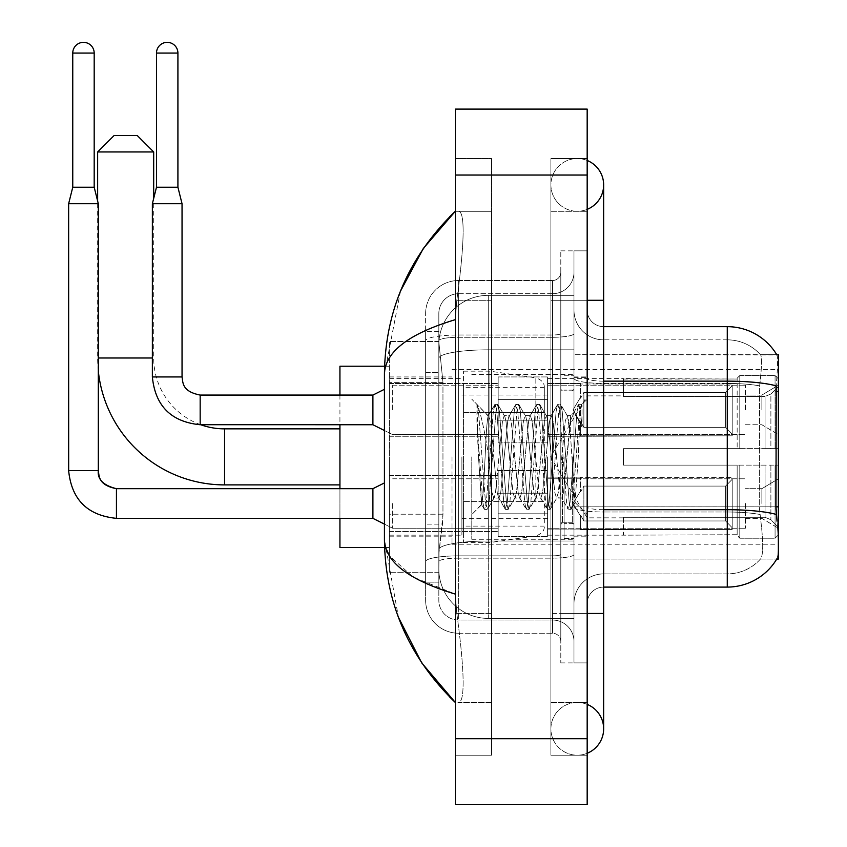 <?xml version="1.0" encoding="UTF-8"?>
<svg xmlns="http://www.w3.org/2000/svg" width="847" height="847" viewBox="0 0 847 847"><rect width="100%" height="100%" fill="white"/><g stroke="black" fill="none" stroke-linecap="round" stroke-linejoin="round"><path stroke-width="0.64" stroke-dasharray="4.24 3.18" d="M778.361 456.872L778.361 544.229L778.361 456.872M452.012 456.872L452.012 544.229L452.012 456.872M778.361 409.906L778.361 385.184L778.361 409.906M761.877 409.906L761.877 395.073L761.877 409.906M778.361 503.52L778.361 528.242L778.361 503.52M761.877 503.52L761.877 488.687L761.877 503.52M498.163 409.906L498.163 376.936L498.163 409.906M389.387 409.906L389.387 383.532L389.387 409.906M498.163 503.52L498.163 536.49L498.163 503.52M389.387 503.52L389.387 475.463L389.387 503.52M547.607 409.906L547.607 376.936L547.607 409.906M547.607 503.52L547.607 536.49L547.607 503.52M745.392 409.906L745.392 385.184L745.392 409.906M745.392 503.52L745.392 528.242L745.392 503.52M442.96 514.214L442.632 522.8L439.032 552.477L442.96 514.214L442.96 382.357L442.96 514.214L389.387 514.214L389.387 572.254L389.387 382.357L389.387 514.214L442.96 514.214M439.032 552.477L438.831 568.951A49.444 49.444 0 0 0 488.274 618.405L573.98 618.405L573.98 349.832L573.98 618.405L488.274 618.405L573.98 618.405L488.274 618.405L488.274 541.021A49.444 8.586 180 0 0 439.424 548.284A49.444 8.586 180 0 1 488.274 541.021L573.98 541.021L573.98 295.349L573.98 541.021L488.274 541.021L488.274 349.832L573.98 349.832L573.98 295.349L573.98 349.832L488.274 349.832L488.274 295.349L573.98 295.349L488.274 295.349A49.444 49.444 0 0 0 438.894 342.177L442.96 382.357L438.894 342.177A49.444 49.444 0 0 1 488.274 295.349L573.98 295.349L488.274 295.349A49.444 49.444 0 0 0 438.831 344.793L438.831 358.419L438.831 344.793A49.444 49.444 0 0 1 488.274 295.349L488.274 618.405A49.444 49.444 0 0 1 438.831 568.951L439.032 552.477M587.172 310.182A16.485 16.485 0 0 0 603.646 326.667A16.485 16.485 0 0 1 587.172 310.182L587.172 603.572L587.172 310.182A16.485 16.485 0 0 0 603.646 326.667L603.646 381.15L603.646 326.667L727.266 326.667A57.691 57.691 0 0 1 776.858 354.893C777.853 357.572 777.631 367.894 776.212 385.861C777.631 367.937 777.853 357.614 776.858 354.893L573.98 354.692L778.361 354.692L778.361 559.062L573.98 559.062L573.98 354.692L573.98 559.062L776.741 559.062A57.691 57.691 0 0 0 777.027 558.575L776.741 559.062M389.387 456.872L389.387 547.533L389.387 456.872M438.831 568.951L438.937 572.254L438.831 568.951A49.444 49.444 0 0 0 488.274 618.405A49.444 49.444 0 0 1 438.831 568.951L438.831 358.419L438.831 568.951A49.444 49.444 0 0 0 488.274 618.405A49.444 49.444 0 0 1 438.831 568.951M438.937 572.254L389.387 572.254L438.937 572.254M438.937 341.5L389.387 341.5L389.387 382.357L389.387 341.5L438.937 341.5M587.172 456.872L587.172 536.818L587.172 456.872M573.98 456.872L573.98 539.285L573.98 456.872M564.091 456.872L564.091 538.459L564.091 456.872M777.027 521.159C778.689 541.773 778.689 554.245 777.027 558.575C778.689 554.277 778.689 541.805 777.027 521.159L775.968 506.834L573.98 506.834L573.98 378.281L573.98 506.845A29.666 5.156 0 0 0 603.646 512.001L603.646 587.087L603.646 512.001A29.666 5.156 0 0 1 573.98 506.845L778.361 506.834M760.871 521.159C763.295 541.773 763.295 554.245 760.871 558.575A44.499 44.499 0 0 1 727.266 573.895L603.646 573.895L727.266 573.895A44.499 44.499 0 0 0 760.871 558.575C763.295 554.277 763.295 541.805 760.871 521.159L759.283 506.834L759.632 385.861C761.76 367.947 762.088 357.625 760.617 354.893L760.617 354.893A44.499 44.499 0 0 0 727.266 339.848A44.499 44.499 0 0 1 760.617 354.893C762.088 357.593 761.76 367.916 759.632 385.861L759.283 506.834L760.871 521.159M603.646 587.087A16.485 16.485 0 0 0 587.172 603.572A16.485 16.485 0 0 1 603.646 587.087L727.266 587.087L727.266 339.848L603.646 339.848A29.666 29.666 0 0 1 573.98 310.182L573.98 378.281L573.98 310.182A29.666 29.666 0 0 0 603.646 339.848L603.646 512.001L603.646 339.848A29.666 29.666 0 0 1 573.98 310.182M573.98 613.461L573.98 250.85L573.98 662.905L573.98 613.461L573.98 662.905L587.172 662.905L587.172 613.461L587.172 662.905L573.98 662.905L587.172 662.905L573.98 662.905L573.98 300.293L573.98 613.461L587.172 613.461L587.172 250.85L587.172 702.459L587.172 250.85L573.98 250.85L587.172 250.85L573.98 250.85L573.98 300.293L573.98 250.85L587.172 250.85L587.172 755.206L587.172 211.295L587.172 613.461L560.799 613.461L560.799 250.85L560.799 662.905L560.799 613.461L573.98 613.461M776.858 354.893A57.691 57.691 0 0 0 727.266 326.667L727.266 381.15A57.691 10.016 180 0 1 776.212 385.861L775.968 506.834L759.283 506.834L775.968 506.834M776.381 514.468A57.691 10.016 180 0 0 727.266 509.703L603.646 509.703L603.646 381.15L727.266 381.15L727.266 512.001A44.499 7.729 180 0 1 759.907 514.468A44.499 7.729 180 0 0 727.266 512.001L727.266 383.437A44.499 7.729 180 0 1 759.632 385.861A44.499 7.729 180 0 0 727.266 383.437L727.266 339.848A44.499 44.499 0 0 1 760.617 354.893A44.499 44.499 0 0 0 727.266 339.848L603.646 339.848M573.98 603.572A29.666 29.666 0 0 1 603.646 573.895A29.666 29.666 0 0 0 573.98 603.572A29.666 29.666 0 0 1 603.646 573.895M776.741 354.692L760.437 354.692L776.741 354.692M438.831 582.143L425.639 582.143L425.639 524.113L425.639 582.143L438.831 582.143L438.831 524.113L438.831 582.143M438.831 313.485A19.777 19.777 0 0 1 458.608 293.708A19.777 19.777 0 0 0 438.831 313.485L438.831 340.727L438.831 313.485A19.777 19.777 0 0 1 458.608 293.708L458.608 620.046A19.777 19.777 0 0 1 438.831 600.269L438.831 340.727L438.831 600.269A19.777 19.777 0 0 0 458.608 620.046L552.551 620.046L552.551 567.31L552.551 633.238L552.551 555.854L552.551 620.046L458.608 620.046L458.608 558.152L552.551 558.152L552.551 567.31L552.551 558.152A21.429 3.716 0 0 0 573.98 554.425L573.98 333.57L573.98 554.425A21.429 3.716 0 0 1 552.551 558.152L552.551 337.286L552.551 558.152L458.608 558.152L458.608 293.708L552.551 293.708A21.429 21.429 0 0 0 573.98 272.279L573.98 333.57L573.98 272.279A21.429 21.429 0 0 1 552.551 293.708L552.551 337.286L552.551 293.708A21.429 21.429 0 0 0 573.98 272.279M425.639 567.31L425.639 600.269L425.639 567.31M458.608 633.238A32.969 32.969 0 0 1 425.639 600.269A32.969 32.969 0 0 0 458.608 633.238L552.551 633.238A8.237 8.237 0 0 1 560.799 641.475L560.799 272.279L560.799 641.475A8.237 8.237 0 0 0 552.551 633.238L458.608 633.238M560.799 456.872L560.799 539.285L560.799 456.872M560.799 250.85L573.98 250.85L560.799 250.85M560.799 662.905L573.98 662.905L560.799 662.905M425.639 313.485A32.969 32.969 0 0 1 458.608 280.516L458.608 555.854L458.608 280.516A32.969 32.969 0 0 0 425.639 313.485L425.639 561.582L425.639 313.485A32.969 32.969 0 0 1 458.608 280.516L552.551 280.516A8.237 8.237 0 0 0 560.799 272.279A8.237 8.237 0 0 1 552.551 280.516L552.551 555.854L552.551 280.516A8.237 8.237 0 0 0 560.799 272.279M458.608 280.516L552.551 280.516M425.639 372.468L425.639 524.113L425.639 331.611L425.639 372.468L438.831 372.468L438.831 524.113L438.831 331.611L438.831 372.468L425.639 372.468M458.608 293.708L552.551 293.708M573.98 641.475A21.429 21.429 0 0 0 552.551 620.046A21.429 21.429 0 0 1 573.98 641.475A21.429 21.429 0 0 0 552.551 620.046M438.831 331.611L425.639 331.611L438.831 331.611M471.79 456.872L471.79 539.285L471.79 456.872M476.946 422.304L476.946 404.421C480.238 411.261 484.008 427.65 488.274 453.579L488.274 415.676L488.274 453.579C484.008 427.65 480.238 411.261 476.946 404.421L478.481 456.872L476.946 422.304L482.854 502.377L484.198 509.068L482.854 502.377L476.946 422.304M488.274 415.771L471.79 399.191L488.116 415.941L494.669 404.686L493.314 411.377L486.337 502.377L484.6 509.407L487.216 509.407L485.469 502.377L478.491 411.377L477.147 404.686L478.491 411.377L485.469 502.377L487.607 509.068L484.6 509.407L486.337 502.377L493.314 411.377L495.061 404.337L488.274 415.771C487.184 418.64 486.136 432.341 485.119 456.872L483.404 489.905L481.795 504.558L478.481 456.872L481.52 504.463L484.198 509.068L481.52 504.463L471.79 514.563L481.795 504.558L483.404 489.905L485.119 456.872C486.136 432.341 487.184 418.64 488.274 415.771L488.274 415.771C490.117 416.809 491.948 430.509 493.759 456.872C491.948 430.509 490.117 416.809 488.274 415.771M514.69 456.872L511.196 421.192L509.449 415.676L508.952 416.099L507.713 421.192L500.736 492.562L498.989 498.078L498.491 497.655L497.242 492.562L493.759 456.872L497.242 492.562L498.491 497.655L505.13 509.068L503.785 502.377L496.808 411.377L495.061 404.337L497.676 404.337L495.94 411.377L488.963 502.377L487.607 509.068L494.256 497.655L493.759 498.078L492.012 492.562L488.518 456.872L492.012 492.562L493.759 498.078L498.989 498.078L505.13 509.068L503.785 502.377L496.808 411.377L495.061 404.337L497.676 404.337L495.94 411.377L488.963 502.377L487.607 509.068L493.759 498.078L498.989 498.078L500.736 492.562L507.713 421.192L508.952 416.099L515.601 404.686L514.256 411.377L507.279 502.377L505.13 509.068L508.147 509.407L506.4 502.377L499.423 411.377L497.676 404.337L504.727 416.099L504.219 415.676L502.472 421.192L495.495 492.562L494.256 497.655L495.495 492.562L502.472 421.192L504.219 415.676L509.449 415.676L515.601 404.686L514.256 411.377L507.279 502.377L505.532 509.407L508.147 509.407L506.4 502.377L499.423 411.377L498.078 404.686L504.219 415.676L509.449 415.676L511.196 421.192L518.173 492.562L519.423 497.655L518.173 492.562L514.69 456.872M509.449 456.872L505.966 421.192L504.727 416.099L505.966 421.192L512.943 492.562L514.69 498.078L512.943 492.562L509.449 456.872M535.622 456.872L532.128 421.192L530.391 415.676L529.883 416.099L528.644 421.192L521.667 492.562L519.92 498.078L519.423 497.655L526.061 509.068L524.717 502.377L517.739 411.377L515.601 404.686L518.608 404.337L516.871 411.377L509.894 502.377L508.147 509.407L515.188 497.655L519.92 498.078L526.061 509.068L524.717 502.377L517.739 411.377L515.992 404.337L518.608 404.337L516.871 411.377L509.894 502.377L508.539 509.068L514.69 498.078L519.92 498.078L521.667 492.562L528.644 421.192L529.883 416.099L536.532 404.686L535.188 411.377L528.21 502.377L526.061 509.068L529.079 509.407L527.332 502.377L520.354 411.377L518.608 404.337L525.659 416.099L525.151 415.676L523.414 421.192L516.437 492.562L515.188 497.655L516.437 492.562L523.414 421.192L525.151 415.676L530.391 415.676L536.532 404.686L535.188 411.377L528.21 502.377L526.463 509.407L529.079 509.407L527.332 502.377L520.354 411.377L519.01 404.686L525.151 415.676L530.391 415.676L532.128 421.192L539.105 492.562L540.354 497.655L539.105 492.562L535.622 456.872M530.391 456.872L526.898 421.192L525.659 416.099L526.898 421.192L533.875 492.562L535.622 498.078L533.875 492.562L530.391 456.872M556.553 456.872L553.059 421.192L551.323 415.676L550.815 416.099L549.576 421.192L542.599 492.562L540.852 498.078L540.354 497.655L547.003 509.068L545.648 502.377L538.671 411.377L536.532 404.686L539.55 404.337L537.803 411.377L530.825 502.377L529.079 509.407L536.119 497.655L540.852 498.078L547.003 509.068L545.648 502.377L538.671 411.377L536.924 404.337L539.55 404.337L537.803 411.377L530.825 502.377L529.47 509.068L535.622 498.078L540.852 498.078L542.599 492.562L549.576 421.192L550.815 416.099L557.464 404.686L556.119 411.377L549.142 502.377L547.003 509.068L550.01 509.407L548.263 502.377L541.286 411.377L539.55 404.337L546.59 416.099L546.082 415.676L544.346 421.192L537.369 492.562L536.119 497.655L537.369 492.562L544.346 421.192L546.082 415.676L551.323 415.676L557.464 404.686L556.119 411.377L549.142 502.377L547.395 509.407L550.01 509.407L548.263 502.377L541.286 411.377L539.941 404.686L546.082 415.676L551.323 415.676L553.059 421.192L560.036 492.562L561.286 497.655L560.036 492.562L556.553 456.872M551.323 456.872L547.829 421.192L546.59 416.099L547.829 421.192L554.806 492.562L556.553 498.078L554.806 492.562L551.323 456.872M570.687 420.059L570.687 438.132L567.522 416.099L567.014 415.676L565.277 421.192L558.3 492.562L556.553 498.078L561.783 498.078L567.935 509.068L566.579 502.377L559.602 411.377L557.855 404.337L560.481 404.337L558.734 411.377L551.757 502.377L550.01 509.407L557.051 497.655L561.783 498.078L567.935 509.068L566.579 502.377L559.602 411.377L557.855 404.337L560.481 404.337L558.734 411.377L551.757 502.377L550.402 509.068L557.051 497.655L558.3 492.562L565.277 421.192L567.014 415.676L570.687 415.676L570.687 438.132L574.997 502.387L578.31 456.872C579.581 421.827 580.809 404.58 582.016 405.141L582.016 427.216L574.393 411.97L570.687 420.059L563.53 492.562L561.783 498.078L563.53 492.562L570.687 415.676L574.393 411.97L570.687 420.059M581.635 404.728L579.666 411.377L572.688 502.377L570.942 509.407L569.195 502.377L562.217 411.377L560.481 404.337L567.522 416.099L570.687 415.676L574.393 411.97L582.016 427.216L580.534 411.377L578.797 404.337L577.051 411.377L570.073 502.377L567.935 509.068L570.942 509.407L569.195 502.377L562.217 411.377L560.873 404.686L567.522 416.099L568.761 421.192L570.687 438.132L574.997 502.387L578.31 456.872C579.581 421.827 580.809 404.58 582.016 405.141L582.016 427.216L580.534 411.377L578.797 404.337L577.051 411.377L570.073 502.377L568.326 509.407L571.344 509.068L572.688 502.377L579.666 411.377L581.413 404.337L582.016 405.141L581.635 404.728L587.172 399.191L581.635 404.728M98.305 370.901A126.912 126.912 0 0 1 97.649 357.985L97.649 201.078M200.75 424.739A70.873 70.873 0 0 1 153.688 357.985L153.688 198.431M339.933 547.533L339.933 366.222M623.424 448.635L623.424 456.872L623.424 448.635L765.063 448.635L623.424 448.635L737.155 448.635L737.155 378.196L737.155 448.635L739.791 448.635L739.791 375.539L739.791 448.635L623.424 448.635L623.424 465.119L737.155 465.119L737.155 534.732L737.155 465.119L623.424 465.119L623.424 448.635M623.424 396.449L765.063 396.449L623.424 396.449L623.424 378.588L737.155 379.022L737.155 378.196L737.155 379.022L623.424 379.022L623.424 396.449M547.607 456.872L547.607 535.166L547.607 456.872M737.155 534.732L623.424 535.166L737.155 534.732L739.791 538.216L775.069 538.216L778.361 534.902L778.361 465.119L778.361 534.902L775.069 538.216L775.069 465.119L775.069 538.216L739.791 538.216L739.791 465.119L739.791 538.216L737.155 535.558L737.155 465.119L737.155 534.732M461.901 456.872L461.901 535.166L461.901 456.872M339.933 488.687L339.933 518.353M739.791 465.119L775.069 465.119L739.791 465.119M739.791 375.539L737.155 378.196L739.791 375.539L775.069 375.539L775.069 448.635L775.069 375.539L739.791 375.539M739.791 448.635L775.069 448.635L739.791 448.635M778.361 465.119L775.069 465.119L778.361 465.119L778.361 534.902L778.361 527.268L770.886 519.74L765.063 517.305L770.886 519.74L778.361 527.268L778.361 465.119L770.886 465.119L778.361 465.119M775.069 448.635L778.361 448.635L778.361 378.853L778.361 448.635L775.069 448.635M778.361 378.853L775.069 375.539L778.361 378.853L778.361 448.635L778.361 378.853M770.886 394.014L778.361 386.486L770.886 394.014L765.063 396.449L770.886 394.014L770.886 448.635L778.361 448.635L765.063 448.635L770.886 448.635L770.886 394.014M765.063 465.119L623.424 465.119L623.424 456.872L623.424 465.119L765.063 465.119L765.063 517.305L623.424 517.305L765.063 517.305L765.063 465.119M339.933 395.073L339.933 424.739M623.424 517.305L623.424 534.732L623.424 517.305M97.649 151.952L153.688 151.952M137.203 135.478L114.133 135.478M489.926 501.382L489.926 371.166L489.926 412.373L463.553 412.373L463.553 371.166L463.553 542.588L463.553 501.382L544.314 501.382L544.314 387.651L544.314 412.383L463.553 412.373L463.553 387.651L463.553 526.103L463.553 501.382L544.314 501.382L544.314 526.114L463.553 526.103M535.844 412.373L535.844 377.847C541.752 379.858 544.579 383.13 544.314 387.64L544.314 412.373L489.926 412.373M94.186 53.065L72.757 53.065A10.715 10.715 0 0 1 83.472 42.35A10.715 10.715 0 0 1 94.186 53.065L94.186 187.229L72.757 187.229L83.472 187.229L72.757 187.229L68.639 203.714L98.305 203.714L68.639 203.714L68.639 470.561L98.305 470.561L98.305 203.714L68.639 203.714M732.21 503.52L732.21 529.428L580.576 529.428L732.21 529.428L732.21 527.745L725.614 520.969L725.614 503.52L725.614 520.969L732.21 527.745L732.21 529.428L580.576 529.894L580.576 515.156L583.869 520.969L725.614 520.969L583.869 520.969L583.869 486.083L580.576 491.885L583.869 486.083L725.614 486.083L583.869 486.083L580.576 491.885L580.576 477.613L732.21 477.613L732.21 529.428L732.21 479.296L725.614 486.083L732.21 479.296L732.21 527.745L725.614 520.969L725.614 486.083L725.614 520.969L732.21 527.745L732.21 529.428L732.21 503.52L732.21 529.428L580.576 529.894L580.576 515.156L580.576 529.428L580.576 515.156L583.869 520.969L580.576 515.156L583.869 520.969L583.869 486.083L725.614 486.083L583.869 486.083L583.869 503.52L583.869 486.083L580.576 491.885L580.576 477.147L580.576 491.885L580.576 477.613L732.21 477.613L732.21 479.296L725.614 486.083L732.21 479.296L732.21 527.745L732.21 477.613L732.21 503.52L732.21 477.613L580.576 477.613L732.21 477.613L732.21 503.52M392.68 503.52L392.68 528.242L392.68 503.52M384.432 482.917L372.902 488.687L372.902 518.353L372.902 488.687L372.902 518.353L392.68 528.242L498.163 528.242L392.68 528.242L384.432 524.124M72.757 53.065L72.757 187.229M547.607 513.811L547.607 470.561L547.607 536.49L547.607 513.811L498.163 513.811L547.607 513.811L547.607 493.229L498.163 493.229L498.163 470.561L498.163 493.229L547.607 493.229L547.607 536.49L547.607 513.811L498.163 513.811L498.163 536.49L498.163 513.811L547.607 513.811M498.163 493.229L498.163 536.49L498.163 470.561L498.163 493.229L547.607 493.229L498.163 493.229L498.163 513.811L498.163 493.229M583.869 520.969L725.614 520.969L583.869 520.969L583.869 503.52L583.869 520.969M725.614 503.52L725.614 486.083L725.614 503.52M177.912 53.065L156.494 53.065A10.715 10.715 0 0 1 167.198 42.35A10.715 10.715 0 0 1 177.912 53.065L177.912 187.229L156.494 187.229L167.198 187.229L156.494 187.229L152.365 203.714L182.041 203.714L152.365 203.714L152.365 376.936L182.041 376.936L182.041 203.714L152.365 203.714M732.21 409.906L732.21 435.803L580.576 435.803L732.21 435.803L732.21 434.13L725.614 427.343L725.614 409.906L725.614 427.343L732.21 434.13L732.21 435.803L580.576 436.269L580.576 421.541L583.869 427.343L725.614 427.343L583.869 427.343L583.869 392.457L580.576 398.27L583.869 392.457L725.614 392.457L583.869 392.457L580.576 398.27L580.576 383.998L732.21 383.998L732.21 435.803L732.21 385.681L725.614 392.457L732.21 385.681L732.21 434.13L725.614 427.343L725.614 392.457L725.614 427.343L732.21 434.13L732.21 435.803L732.21 409.906L732.21 435.803L580.576 436.269L580.576 421.541L580.576 435.803L580.576 421.541L583.869 427.343L580.576 421.541L583.869 427.343L583.869 392.457L725.614 392.457L583.869 392.457L583.869 409.906L583.869 392.457L580.576 398.27L580.576 383.532L580.576 398.27L580.576 383.998L732.21 383.998L732.21 385.681L725.614 392.457L732.21 385.681L732.21 434.13L732.21 383.998L732.21 409.906L732.21 383.998L580.576 383.998L732.21 383.998L732.21 409.906M392.68 409.906L392.68 385.184L392.68 409.906M384.432 389.302L372.902 395.073L372.902 424.739L372.902 395.073L372.902 424.739L392.68 434.627L498.163 434.627L392.68 434.627L384.432 430.509M156.494 53.065L156.494 187.229M547.607 420.197L547.607 376.936L547.607 442.865L547.607 420.197L498.163 420.197L547.607 420.197L547.607 399.604L498.163 399.604L498.163 376.936L498.163 399.604L547.607 399.604L547.607 442.865L547.607 420.197L498.163 420.197L498.163 442.865L498.163 420.197L547.607 420.197M498.163 399.604L498.163 442.865L498.163 376.936L498.163 399.604L547.607 399.604L498.163 399.604L498.163 420.197L498.163 399.604M583.869 427.343L725.614 427.343L583.869 427.343L583.869 409.906L583.869 427.343M725.614 409.906L725.614 392.457L725.614 409.906M577.283 702.459A26.373 26.373 0 0 0 550.91 728.833A26.373 26.373 0 0 0 587.172 753.279A26.373 26.373 0 0 1 577.283 755.206A26.373 26.373 0 0 0 587.172 753.279A26.373 26.373 0 0 1 550.91 728.833A26.373 26.373 0 0 1 587.172 704.386A26.373 26.373 0 0 0 577.283 702.459A26.373 26.373 0 0 1 603.646 728.833A26.373 26.373 0 0 0 577.283 702.459M577.283 211.295A26.373 26.373 0 0 1 550.91 184.921A26.373 26.373 0 0 1 587.172 160.475A26.373 26.373 0 0 0 577.283 158.548A26.373 26.373 0 0 1 587.172 160.475A26.373 26.373 0 0 0 550.91 184.921A26.373 26.373 0 0 0 587.172 209.368A26.373 26.373 0 0 1 577.283 211.295A26.373 26.373 0 0 0 603.646 184.921A26.373 26.373 0 0 1 577.283 211.295M400.483 291.156L384.432 374.13L384.432 539.624L398.492 617.442M455.315 109.104L587.172 109.104L587.172 804.65L455.315 804.65L455.315 109.104M455.315 300.293L455.315 613.461L455.315 158.548L455.315 300.293L491.567 300.293L491.567 755.206L455.315 755.206L455.315 613.461L455.315 755.206L491.567 755.206L491.567 158.548L455.315 158.548L491.567 158.548L491.567 613.461L491.567 300.293L455.315 300.293M587.172 158.548L587.172 300.293L587.172 158.548L550.91 158.548L550.91 755.206L587.172 755.206L550.91 755.206L550.91 158.548L587.172 158.548M587.172 300.293L550.91 300.293L587.172 300.293L550.91 300.293L550.91 613.461L550.91 211.295L550.91 300.293L603.646 300.293L577.283 300.293L603.646 300.293L603.646 613.461L550.91 613.461L550.91 702.459L550.91 613.461L587.172 613.461M550.91 702.459L587.172 702.459L550.91 702.459M550.91 211.295L587.172 211.295L550.91 211.295M491.567 702.459L491.567 613.461L491.567 702.459L457.941 702.459C466.453 703.868 463.341 660.893 456.798 613.461C463.32 660.724 466.475 703.846 457.941 702.459L491.567 702.459M384.432 374.13C384.962 351.95 408.593 333.792 455.315 319.658L456.798 300.293C463.32 253.031 466.475 209.908 457.941 211.295L455.315 211.295L457.941 211.295C466.453 209.887 463.341 252.861 456.798 300.293L455.315 319.658L455.315 594.096L456.798 613.461L455.315 594.096L413.177 577.082L389.387 555.77M491.567 211.295L457.941 211.295L491.567 211.295M455.315 319.658L455.315 594.096M385.607 547.533L384.432 539.624M778.361 391.462L775.968 391.462M440.122 356.471A49.444 8.586 180 0 1 488.274 349.832A49.444 8.586 180 0 0 440.122 356.471M438.831 344.793A49.444 49.444 0 0 1 488.274 295.349L488.274 541.021A49.444 8.586 0 0 0 438.831 549.608A49.444 8.586 180 0 1 488.274 541.021L488.274 295.349A49.444 49.444 0 0 0 438.894 342.177M442.96 382.357L389.387 382.357L442.96 382.357M603.646 381.15A16.485 2.859 -0 0 1 587.172 378.281A16.485 2.859 0 0 0 603.646 381.15L603.646 509.703A16.485 2.859 0 0 1 587.172 506.845A16.485 2.859 0 0 0 603.646 509.703M727.266 383.437L603.646 383.437A29.666 5.156 0 0 1 573.98 378.281A29.666 5.156 0 0 0 603.646 383.437L727.266 383.437M727.266 512.001L603.646 512.001L727.266 512.001M458.608 555.854A32.969 5.728 180 0 0 425.639 561.582A32.969 5.728 180 0 1 458.608 555.854L552.551 555.854A8.237 1.429 0 0 0 560.799 554.425A8.237 1.429 0 0 1 552.551 555.854L458.608 555.854M560.799 300.293L573.98 300.293L560.799 300.293M458.608 334.999L552.551 334.999A8.237 1.429 -0 0 0 560.799 333.57A8.237 1.429 0 0 1 552.551 334.999L458.608 334.999A32.969 5.728 180 0 0 425.639 340.727A32.969 5.728 180 0 1 458.608 334.999M458.608 337.286L552.551 337.286A21.429 3.716 0 0 0 573.98 333.57A21.429 3.716 0 0 1 552.551 337.286L458.608 337.286A19.777 3.43 180 0 0 438.831 340.727A19.777 3.43 180 0 1 458.608 337.286M458.608 558.152A19.777 3.43 180 0 0 438.831 561.582A19.777 3.43 180 0 1 458.608 558.152M458.608 620.046A19.777 19.777 0 0 1 438.831 600.269M438.831 524.113L425.639 524.113L438.831 524.113M572.339 456.872L572.339 522.8L572.339 456.872M562.44 456.872L562.44 522.8L562.44 456.872M224.561 428.857L224.561 484.897M152.365 357.985L98.305 357.985M765.063 396.449L765.063 448.635L765.063 396.449M770.886 465.119L770.886 519.74L770.886 465.119M463.553 371.166L489.926 371.166L535.844 377.847L535.844 501.382M116.441 518.322L116.441 503.52L116.441 518.322M98.305 470.561L68.639 470.561L98.305 470.561M116.441 488.719L116.441 518.353L372.902 518.353M372.902 424.739L200.167 424.739L200.167 395.073L200.167 409.906L200.167 395.094L372.902 395.073M152.365 376.936L182.041 376.936L152.365 376.936C155.234 405.935 171.168 421.87 200.167 424.739M577.283 613.461L603.646 613.461L577.283 613.461M455.315 175.033L587.172 175.033M455.315 738.722L587.172 738.722M491.567 613.461L455.315 613.461L491.567 613.461M491.567 300.293L456.798 300.293L491.567 300.293M488.274 541.021L573.98 541.021L488.274 541.021M488.274 349.832L573.98 349.832L488.274 349.832A49.444 8.586 180 0 0 438.831 358.419A49.444 8.586 0 0 1 488.274 349.832M452.012 369.525L778.361 369.525M761.877 395.073L778.361 385.184L761.877 395.073L745.392 395.073L761.877 395.073M761.877 488.687L778.361 478.799L761.877 488.687L745.392 488.687L761.877 488.687M389.387 383.532L498.163 383.532L389.387 383.532M389.387 475.463L498.163 475.463L389.387 475.463M498.163 376.936L547.607 376.936L498.163 376.936M498.163 470.561L547.607 470.561L498.163 470.561M547.607 385.184L745.392 385.184L547.607 385.184M547.607 478.799L745.392 478.799L547.607 478.799M389.387 376.936L452.012 376.936M389.387 536.818L452.012 536.818M745.392 518.353L761.877 518.353L778.361 528.242L761.877 518.353L745.392 518.353M745.392 424.739L761.877 424.739L778.361 434.627L761.877 424.739L745.392 424.739M547.607 528.242L745.392 528.242L547.607 528.242M547.607 434.627L745.392 434.627L547.607 434.627M498.163 536.49L547.607 536.49L498.163 536.49M498.163 442.865L547.607 442.865L498.163 442.865M389.387 531.577L498.163 531.577L389.387 531.577M389.387 436.269L498.163 436.269L389.387 436.269M452.012 544.229L778.361 544.229M573.98 376.936L587.172 376.936L573.98 376.936M564.091 538.459L573.98 538.459L564.091 538.459M573.98 390.128L564.091 390.128L573.98 390.128M573.98 523.626L564.091 523.626L573.98 523.626M564.091 375.285L573.98 375.285L564.091 375.285M573.98 536.818L587.172 536.818L573.98 536.818M560.799 390.943L573.98 390.943L560.799 390.943M560.799 522.8L573.98 522.8L560.799 522.8M573.98 535.992L587.172 535.992L573.98 535.992M572.339 390.943L573.98 389.302L572.339 390.943L562.44 390.943L560.799 389.302L562.44 390.943L572.339 390.943M562.44 522.8L572.339 522.8L573.98 524.452L572.339 522.8L562.44 522.8L560.799 524.452L562.44 522.8M471.79 539.285L573.98 539.285L471.79 539.285M574.997 502.387L587.172 514.563L574.997 502.387M471.79 374.469L573.98 374.469L471.79 374.469M573.98 377.762L587.172 377.762L573.98 377.762M578.797 404.337L581.413 404.337L578.797 404.337M575.282 502.292L571.344 509.068L575.282 502.292M573.271 413.484L578.395 404.686L573.271 413.484M623.424 517.856L587.172 517.856L550.529 456.872L587.172 395.888L623.424 395.888M547.607 535.166L623.424 535.166M461.901 518.682L547.607 518.682M389.387 535.166L461.901 535.166M384.58 547.533L389.387 547.533M384.58 366.222L389.387 366.222M389.387 378.588L461.901 378.588M461.901 395.073L547.607 395.073M547.607 378.588L623.424 378.588M544.314 387.64L463.553 387.651M463.553 542.588L489.926 542.588L535.844 535.907C541.752 533.885 544.579 530.624 544.314 526.114L544.314 526.114M547.607 529.894L580.576 529.894L547.607 529.894M572.974 503.52L580.576 490.879L572.974 503.52L580.576 516.162L572.974 503.52M94.186 187.229L98.305 203.714M547.607 477.147L580.576 477.147L547.607 477.147M392.68 478.799L498.163 478.799L392.68 478.799M372.902 488.687L116.441 488.687M547.607 436.269L580.576 436.269L547.607 436.269M572.974 409.906L580.576 397.254L572.974 409.906L580.576 422.547L572.974 409.906M177.912 187.229L182.041 203.714M547.607 383.532L580.576 383.532L547.607 383.532M392.68 385.184L498.163 385.184L392.68 385.184M182.041 376.936C183.037 382.696 181.978 391.452 200.167 395.073M550.91 613.461L550.91 728.833L550.91 613.461M550.91 300.293L550.91 184.921L550.91 300.293M603.646 613.461L603.646 728.833M603.646 300.293L603.646 184.921"/><path stroke-width="1.27" d="M776.741 559.062L777.027 558.575A57.691 57.691 0 0 1 727.266 587.087A57.691 57.691 0 0 0 776.741 559.062L778.361 559.062L778.361 354.692L776.858 354.893A57.691 57.691 0 0 0 727.266 326.667L603.646 326.667M777.027 521.159L775.968 506.834L776.212 385.861A57.691 10.016 180 0 0 727.266 381.15L727.266 326.667A57.691 57.691 0 0 1 776.858 354.893M776.381 514.468A57.691 10.016 180 0 0 727.266 509.703L727.266 587.087L603.646 587.087M339.933 484.897L224.561 484.897A126.912 126.912 0 0 1 98.305 370.901M224.561 484.897L224.561 428.857A70.873 70.873 0 0 1 200.75 424.739M114.133 135.478L137.203 135.478L153.688 151.952L97.649 151.952L114.133 135.478M153.688 198.431L153.688 151.952M97.649 201.078L97.649 151.952M339.933 424.739L339.933 488.687M339.933 518.353L339.933 547.533L384.58 547.533M384.58 366.222L339.933 366.222L339.933 395.073M94.186 187.229L72.757 187.229L72.757 53.065A10.715 10.715 0 0 1 83.472 42.35A10.715 10.715 0 0 1 94.186 53.065L94.186 187.229L98.305 203.714L98.305 470.561C97.31 479.349 103.355 485.395 116.441 488.687L116.441 488.719M384.432 524.124L372.902 518.353L372.902 488.687L384.432 482.917M372.902 518.353L116.441 518.353C87.442 515.484 71.508 499.561 68.639 470.561C71.508 499.561 87.442 515.484 116.441 518.353L116.441 488.687C98.252 485.077 99.311 476.31 98.305 470.561L68.671 470.561L68.639 203.714L98.305 203.714M177.912 187.229L156.494 187.229L156.494 53.065A10.715 10.715 0 0 1 167.198 42.35A10.715 10.715 0 0 1 177.912 53.065L177.912 187.229L182.041 203.714L182.041 376.936C183.037 382.696 181.978 391.452 200.167 395.073L200.167 424.707L372.902 424.739L372.902 395.073L384.432 389.302M182.041 376.936L152.365 376.936L152.365 203.714L182.041 203.714M587.172 753.279A26.373 26.373 0 0 0 587.172 704.386A26.373 26.373 0 0 1 587.172 753.279A26.373 26.373 0 0 0 603.646 728.833A26.373 26.373 0 0 1 587.172 753.279M587.172 160.475A26.373 26.373 0 0 1 587.172 209.368A26.373 26.373 0 0 0 587.172 160.475A26.373 26.373 0 0 1 603.646 184.921A26.373 26.373 0 0 0 587.172 160.475M455.315 319.658C408.688 333.707 385.067 351.876 384.432 374.13L384.432 539.624C384.962 561.805 408.593 579.962 455.315 594.096M455.315 804.65L587.172 804.65L587.172 109.104L455.315 109.104L455.315 804.65M384.432 374.13C385.141 310.754 408.762 256.472 455.315 211.295L423.32 248.467L400.483 291.156M398.492 617.442L421.742 662.936L455.315 702.459C408.762 657.272 385.141 603 384.432 539.624M389.387 555.77L385.607 547.533M778.361 391.462L775.968 391.462M778.361 506.834L775.968 506.834M603.646 509.703L727.266 509.703L727.266 381.15L603.646 381.15M98.305 357.985L152.365 357.985M72.757 53.065L94.186 53.065M156.494 53.065L177.912 53.065M587.172 613.461L603.646 613.461L603.646 184.921M587.172 300.293L603.646 300.293M455.315 738.722L587.172 738.722M455.315 175.033L587.172 175.033M339.933 428.857L224.561 428.857M372.902 488.687L116.441 488.687M72.757 187.229L68.639 203.714M372.902 424.739L384.432 430.509M152.365 376.936C155.234 405.935 171.168 421.87 200.167 424.739M372.902 395.073L200.167 395.073M156.494 187.229L152.365 203.714M603.646 613.461L603.646 728.833M455.315 211.295L449.577 216.832M455.315 702.459L449.577 696.922"/></g></svg>
